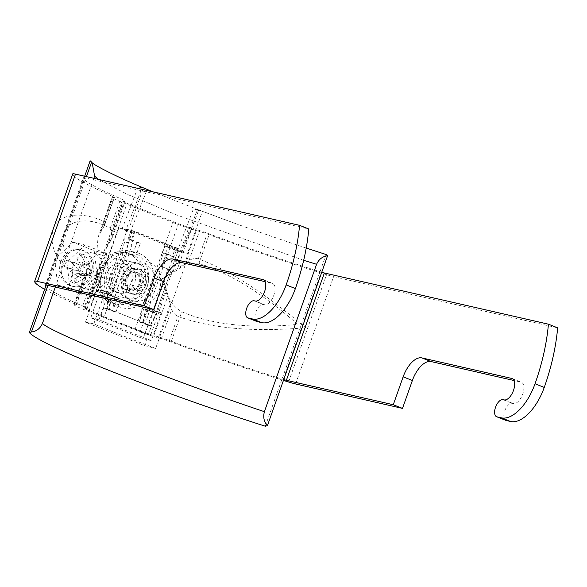 <?xml version="1.0" encoding="UTF-8"?>
<svg xmlns="http://www.w3.org/2000/svg" width="587" height="587" viewBox="0 0 587 587"><rect width="100%" height="100%" fill="white"/><g stroke="black" fill="none" stroke-linecap="round" stroke-linejoin="round"><path stroke-width="0.44" stroke-dasharray="2.94 2.2" d="M127.966 253.129A26.246 22.746 -77.1 0 1 140.961 284.57A26.246 22.746 -77.1 0 1 113.379 303.391A26.246 22.746 -77.1 0 1 110.488 302.496A26.246 22.746 -77.1 0 1 97.493 271.047A26.246 22.746 -77.1 0 1 125.075 252.227A26.246 22.746 -77.1 0 1 127.966 253.129M114.289 291.761A14.836 12.855 -77.1 0 1 106.944 273.99A14.836 12.855 -77.1 0 1 122.529 263.35A14.836 12.855 -77.1 0 1 124.165 263.857A14.836 12.855 -77.1 0 1 131.51 281.628A14.836 12.855 -77.1 0 1 115.925 292.267A14.836 12.855 -77.1 0 1 114.289 291.761M45.749 286.177A168.865 11.19 19.5 0 0 82.642 306.047A20.538 1.365 -160.5 0 1 87.162 308.601A20.538 1.365 -160.5 0 1 86.414 308.703L85.262 308.593A9.128 0.602 19.5 0 0 84.924 308.637A9.128 0.602 19.5 0 0 89.092 310.67L140.454 331.075L178.455 223.757L127.093 203.351A9.128 0.602 19.5 0 1 122.925 201.319A9.128 0.602 19.5 0 1 123.263 201.275L124.415 201.385A20.538 1.365 -160.5 0 0 125.163 201.282A20.538 1.365 -160.5 0 0 120.643 198.729A168.865 11.19 19.5 0 1 83.479 177.729A168.865 11.19 19.5 0 1 83.501 177.67A9.128 0.602 19.5 0 1 84.726 177.788L308.784 228.989M283.44 380.405A180.275 11.945 -160.5 0 1 169.115 341.282A9.128 0.602 19.5 0 0 161.344 338.706L158.336 337.863A20.538 1.365 -160.5 0 1 134.907 329.806L83.545 309.4A20.538 1.365 19.5 0 1 74.167 304.829A20.538 1.365 19.5 0 1 74.916 304.726L76.075 304.836A9.128 0.602 -160.5 0 0 76.405 304.792A9.128 0.602 -160.5 0 0 74.395 303.655A180.275 11.945 19.5 0 1 44.641 289.303M134.907 329.806L172.908 222.488L121.546 202.082A20.538 1.365 19.5 0 1 112.176 197.511A20.538 1.365 19.5 0 1 112.924 197.408L114.076 197.518A9.128 0.602 -160.5 0 0 114.406 197.474A9.128 0.602 -160.5 0 0 112.403 196.337A180.275 11.945 19.5 0 1 72.722 173.921M86.92 270.834L88.27 265.008L96.686 253.276L98.073 237.331L104.684 224.946L103.591 221.211C76.376 209.434 57.827 216.515 53.696 227.646C48.083 244.155 56.059 266.513 83.207 278.781L86.135 277.321L86.92 270.834L74.916 304.726M106.174 248.617L112.484 237.104L110.202 228.211C86.142 215.48 69.075 221.079 64.431 231.689C59.764 247.523 67.608 267.445 93.084 276.565L99.849 272.779L101.676 261.34L105.477 255.91L106.174 248.617L122.925 201.319M256.959 321.522A9.128 4.513 111.7 0 1 255.888 312.027A9.128 4.513 111.7 0 1 263.365 304.455L264.48 304.704A11.41 5.643 -68.3 0 0 273.674 295.65A11.41 5.643 -68.3 0 0 272.493 283.374A11.41 5.643 -68.3 0 0 272.082 283.242L265.126 281.657M170.34 303.963L161.469 279.008C170.069 274.965 177.692 270.108 184.333 264.443L188.926 260.804C191.545 258.72 194.671 258.067 198.311 258.838C239.496 274.232 276.33 303.31 305.79 327.788C266.432 330.892 219.501 331.435 177.92 316.408C174.64 314.691 172.585 312.321 171.756 309.29L170.34 303.963L158.336 337.863M172.908 222.488A20.538 1.365 -160.5 0 0 196.337 230.544L199.345 231.388A9.128 0.602 19.5 0 1 207.116 233.964A180.275 11.945 -160.5 0 0 326.563 274.679A20.538 1.365 -160.5 0 0 333.599 276.646L557.65 327.847M140.454 331.075A9.128 0.602 -160.5 0 0 150.866 334.656L153.875 335.5A20.538 1.365 19.5 0 1 171.36 341.289A168.865 11.19 -160.5 0 0 283.25 379.429A9.128 0.602 -160.5 0 0 283.734 379.576M178.455 223.757A9.128 0.602 -160.5 0 0 188.867 227.338L191.876 228.182A20.538 1.365 19.5 0 1 209.368 233.971A168.865 11.19 -160.5 0 0 321.258 272.111A9.128 0.602 -160.5 0 0 321.742 272.258M162.841 278.693L177.707 268.2C183.636 263.834 190.709 262.25 198.927 263.453C236.987 275.398 271.355 301.432 297.734 324.362C261.949 327.832 218.775 327.495 181.801 311.807C174.721 307.5 170.135 302.063 168.043 295.481L162.841 278.693M505.825 420.38A9.128 4.513 111.7 0 1 504.761 410.885A9.128 4.513 111.7 0 1 512.238 403.313L513.346 403.57A11.41 5.643 -68.3 0 0 522.547 394.515A11.41 5.643 -68.3 0 0 521.359 382.232A11.41 5.643 -68.3 0 0 520.948 382.108L513.999 380.515M132.567 279.735A8.218 7.117 102.9 0 0 137.373 290.382A8.218 7.117 102.9 0 0 145.84 285.011A8.218 7.117 102.9 0 0 141.027 274.364A8.218 7.117 102.9 0 0 132.567 279.735M125.904 278.216A8.218 7.117 102.9 0 0 130.71 288.863A8.218 7.117 102.9 0 0 139.178 283.492A8.218 7.117 102.9 0 0 134.372 272.845A8.218 7.117 102.9 0 0 125.904 278.216M66.419 260.393L82.312 265.419L73.624 263.255L66.419 260.393L64.262 266.491L80.155 271.51A5.841 5.063 -77.1 0 1 80.441 268.149A5.841 5.063 -77.1 0 1 82.312 265.419A5.841 5.063 -77.1 0 1 84.161 264.407A5.841 5.063 -77.1 0 1 89.4 266.491A5.841 5.063 -77.1 0 1 90.171 268.538A5.841 5.063 -77.1 0 1 89.884 271.898A5.841 5.063 -77.1 0 1 88.013 274.635L89.906 275.384L92.064 269.294L83.545 267.195L90.75 270.057L92.064 269.294M60.835 261.912A18.711 16.216 -77.1 0 1 80.118 249.68A18.711 16.216 -77.1 0 1 91.066 273.924A18.711 16.216 -77.1 0 1 71.783 286.163A18.711 16.216 -77.1 0 1 60.835 261.912M62.391 262.272A18.711 16.216 -77.1 0 1 81.674 250.033A18.711 16.216 -77.1 0 1 92.621 274.283A18.711 16.216 -77.1 0 1 73.338 286.515A18.711 16.216 -77.1 0 1 62.391 262.272M147.293 286.713A18.256 15.82 -77.1 0 1 128.472 298.651A18.256 15.82 -77.1 0 1 117.796 274.995A18.256 15.82 -77.1 0 1 136.61 263.057A18.256 15.82 -77.1 0 1 147.293 286.713M73.412 264.854A18.256 15.82 102.9 0 0 84.088 288.503A18.256 15.82 102.9 0 0 102.908 276.565A18.256 15.82 102.9 0 0 92.225 252.909A18.256 15.82 102.9 0 0 73.412 264.854M90.178 264.282L89.4 266.491L82.173 263.534L85.137 255.147L90.178 264.282L84.946 262.206L84.161 264.407L76.934 261.457L79.905 253.07L84.946 262.206M85.379 277.849L86.157 275.641L78.078 275.09L75.107 283.484L85.379 277.849L80.14 275.765L80.925 273.557A5.841 5.063 -77.1 0 1 80.155 271.51L71.46 269.352L64.262 266.491M89.906 275.384L88.593 276.154L81.388 273.293L88.013 274.635A5.841 5.063 -77.1 0 1 86.157 275.641A5.841 5.063 -77.1 0 1 80.925 273.557L72.839 273.014L69.868 281.4L80.14 275.765M82.173 263.534A6.949 6.017 -77.1 0 1 83.545 267.195M85.137 255.147L79.905 253.07M73.624 263.255A6.949 6.017 -77.1 0 1 76.934 261.457M72.839 273.014A6.949 6.017 -77.1 0 1 71.46 269.352M69.868 281.4L75.107 283.484M81.388 273.293A6.949 6.017 -77.1 0 1 78.078 275.09M88.593 276.154L90.75 270.057M94.199 250.686L97.237 276.374L78.996 293.61L57.709 285.157L54.664 259.461L72.913 242.226L94.199 250.686L106.401 253.474L109.446 279.163L91.198 296.398L69.912 287.946L66.874 262.257L85.115 245.021L106.401 253.474M72.913 242.226L85.115 245.021M54.664 259.461L66.874 262.257M57.709 285.157L69.912 287.946M78.996 293.61L91.198 296.398M97.237 276.374L109.446 279.163M80.419 264.664L78.254 270.761M128.362 292.656A12.554 10.882 -77.1 0 1 122.404 276.822A12.554 10.882 -77.1 0 1 136.72 269.044A12.554 10.882 -77.1 0 1 142.685 284.878A12.554 10.882 -77.1 0 1 128.362 292.656M131.627 300.361A19.4 16.81 -77.1 0 1 122.419 275.897A19.4 16.81 -77.1 0 1 144.549 263.879A19.4 16.81 -77.1 0 1 153.757 288.342A19.4 16.81 -77.1 0 1 131.627 300.361M130.431 293.595A13.009 11.27 -77.1 0 1 123.989 278.011A13.009 11.27 -77.1 0 1 137.659 268.677A13.009 11.27 -77.1 0 1 139.097 269.125A13.009 11.27 -77.1 0 1 145.532 284.71A13.009 11.27 -77.1 0 1 131.862 294.043A13.009 11.27 -77.1 0 1 130.431 293.595M131.723 289.941A9.128 7.91 -77.1 0 1 127.203 279.008A9.128 7.91 -77.1 0 1 136.793 272.463A9.128 7.91 -77.1 0 1 137.798 272.772A9.128 7.91 -77.1 0 1 142.318 283.712A9.128 7.91 -77.1 0 1 132.728 290.257A9.128 7.91 -77.1 0 1 131.723 289.941M129.5 289.435A9.128 7.91 -77.1 0 1 124.98 278.502A9.128 7.91 -77.1 0 1 134.577 271.957A9.128 7.91 -77.1 0 1 135.582 272.265A9.128 7.91 -77.1 0 1 140.102 283.205A9.128 7.91 -77.1 0 1 130.512 289.751A9.128 7.91 -77.1 0 1 129.5 289.435M108.368 294.799L123.571 251.867L132.42 255.382L136.976 242.504L128.127 238.99L131.172 230.405L175.41 247.978L172.373 256.563L163.524 253.048L158.967 265.926L167.816 269.448L152.613 312.372L143.764 308.857L139.2 321.735L148.049 325.249L145.011 333.834L100.766 316.261L103.811 307.676L112.66 311.191L117.217 298.313L108.368 294.799L111.699 295.555L126.895 252.63L135.744 256.145L140.308 243.267L131.459 239.753L134.496 231.168L178.742 248.741L175.704 257.326L172.373 256.563M175.704 257.326L166.855 253.811L162.291 266.689L171.14 270.203L155.944 313.135L147.095 309.62L142.531 322.498L151.38 326.012L148.342 334.597L104.097 317.017L107.135 308.432L103.811 307.676M104.097 317.017L100.766 316.261M111.699 295.555L120.548 299.069L115.984 311.946L107.135 308.432M155.944 313.135L152.613 312.372M171.14 270.203L167.816 269.448M151.38 326.012L148.049 325.249M148.342 334.597L145.011 333.834M126.895 252.63L123.571 251.867M131.459 239.753L128.127 238.99M134.496 231.168L131.172 230.405M178.742 248.741L175.41 247.978M166.855 253.811L163.524 253.048M162.291 266.689L158.967 265.926M135.744 256.145L132.42 255.382M140.308 243.267L136.976 242.504M147.095 309.62L143.764 308.857M142.531 322.498L139.2 321.735M115.984 311.946L112.66 311.191M120.548 299.069L117.217 298.313M128.957 242.644L124.774 241.69L107.751 292.179L107.282 308.718L103.95 307.955L103.767 291.269L100.634 290.022L108.844 291.9L111.978 293.148L103.767 291.269L111.405 294.3L131.804 232.878L118.904 227.749L127.269 229.422A177.993 11.799 -160.5 0 0 128.509 229.943L122.228 228.512L138.239 186.695L141.922 188.163L125.919 229.972L130.578 231.043L128.957 242.644L111.581 293.052L108.61 309.019L149.905 325.425L157.668 311.359L176.151 261.391L182.197 251.544L130.578 231.043L147.227 189.44L141.922 188.163M125.031 229.774L134.247 233.435L131.987 244.552L124.774 241.69L125.031 229.774L125.919 229.972L122.228 228.512M100.634 290.022L90.75 317.927L143.111 338.721L152.987 310.824L142.223 306.546L164.991 246.056L177.89 251.185L144.453 345.626L85.46 322.19L118.904 227.749M146.662 189.241A177.993 11.799 19.5 0 1 143.404 187.877L138.239 186.695M90.156 160.779A177.993 11.799 19.5 0 0 143.404 187.877L128.509 229.943M306.209 248.052A177.993 11.799 19.5 0 1 236.209 223.816A177.993 11.799 19.5 0 1 202.398 211.313L187.502 253.379A177.993 11.799 -160.5 0 0 189.109 253.988L155.665 348.429A177.993 11.799 19.5 0 1 93.825 323.863L127.269 229.422M265.317 426.221L326.123 254.516M84.682 176.225L46.168 284.988M152.679 191.766L198.839 209.948L182.197 251.544L177.538 250.48L181.222 251.948L187.502 253.379M134.247 233.435L131.804 232.878M142.223 306.546L139.713 322.16L143.045 322.923L145.415 309.584L164.756 257.568L167.427 246.613L164.991 246.056M145.246 324.362L149.854 309.576L153.838 310.486L148.577 325.117L139.713 322.16M148.577 325.117L143.045 322.923M152.987 310.824L161.198 312.695L153.838 310.486L171.969 260.437L176.151 261.391M177.89 251.185L189.109 253.988M164.756 257.568L171.969 260.437L176.65 250.275L167.427 246.613M176.65 250.275L177.538 250.48L193.541 208.664L197.232 210.131L181.222 251.948M47.936 285.385L86.443 176.628M93.825 178.309L55.31 287.065M303.677 260.312L176.269 214.805L127.115 194.26L98.521 179.387M197.232 210.131L202.398 211.313A177.993 11.799 -160.5 0 1 198.274 209.75L193.541 208.664M90.75 317.927L98.961 319.805L151.321 340.599L161.198 312.695M143.111 338.721L151.321 340.599M98.961 319.805L108.844 291.9M111.978 293.148L109.057 309.122L150.353 325.528L158.064 311.455M109.057 309.122L108.61 309.019M150.353 325.528L149.905 325.425M144.453 345.626L155.665 348.429M85.46 322.19L93.825 323.863M152.745 312.497L145.415 309.584M131.987 244.552L114.678 297.382L112.807 310.912L109.483 310.156L111.405 294.3M103.95 307.955L109.483 310.156M107.282 308.718L112.807 310.912M107.348 294.461L114.678 297.382M131.297 253.885A26.246 22.746 -77.1 0 1 144.292 285.326A26.246 22.746 -77.1 0 1 116.71 304.154A26.246 22.746 -77.1 0 1 113.812 303.252A26.246 22.746 -77.1 0 1 100.817 271.81A26.246 22.746 -77.1 0 1 128.399 252.99A26.246 22.746 -77.1 0 1 131.297 253.885M117.613 292.524A14.836 12.855 -77.1 0 1 110.268 274.753A14.836 12.855 -77.1 0 1 125.86 264.113A14.836 12.855 -77.1 0 1 127.496 264.62A14.836 12.855 -77.1 0 1 134.841 282.391A14.836 12.855 -77.1 0 1 119.249 293.03A14.836 12.855 -77.1 0 1 117.613 292.524M138.715 253.261A28.528 24.72 102.9 0 0 106.174 270.937A28.528 24.72 102.9 0 0 119.711 306.92A28.528 24.72 102.9 0 0 152.26 289.244A28.528 24.72 102.9 0 0 138.715 253.261M89.092 310.67L127.093 203.351M133.168 251.992A28.528 24.72 -77.1 0 1 146.706 287.975A28.528 24.72 -77.1 0 1 114.164 305.651A28.528 24.72 -77.1 0 1 100.619 269.668A28.528 24.72 -77.1 0 1 133.168 251.992M83.545 309.4L121.546 202.082M100.92 231.307L112.924 197.408M103.591 221.211L112.403 196.337M74.395 303.655L83.207 278.781M103.657 226.934L114.076 197.518M76.075 304.836L86.494 275.42M45.492 284.981L83.501 177.67M110.202 228.211L120.643 198.729M82.642 306.047L93.084 276.565M86.414 308.703L100.582 268.685M85.262 308.593L101.023 264.077M107.494 245.792L123.263 201.275M110.246 241.404L124.415 201.385M46.725 285.106L84.726 177.788M263.365 304.455L254.149 300.793M272.082 283.242L263.658 279.896M264.48 304.704L255.264 301.043M184.333 264.443L196.337 230.544M198.311 258.838L207.116 233.964M288.562 381.998L326.563 274.679M169.115 341.282L177.92 316.408M188.926 260.804L199.345 231.388M161.344 338.706L171.756 309.29M173.106 271.854L188.867 227.338M150.866 334.656L166.627 290.139M153.875 335.5L168.043 295.481M171.36 341.289L181.801 311.807M198.927 263.453L209.368 233.971M283.25 379.429L321.258 272.111M177.707 268.2L191.876 228.182M295.591 383.964L333.599 276.646M512.532 378.762L520.948 382.108M504.13 399.908L513.346 403.57M503.022 399.652L512.238 403.313M132.647 294.102A13.009 11.27 -77.1 0 1 126.205 278.517A13.009 11.27 -77.1 0 1 139.882 269.184A13.009 11.27 -77.1 0 1 141.313 269.631A13.009 11.27 -77.1 0 1 147.755 285.216A13.009 11.27 -77.1 0 1 134.085 294.549A13.009 11.27 -77.1 0 1 132.647 294.102M134.049 303.699A22.137 19.188 102.9 0 0 159.304 289.985A22.137 19.188 102.9 0 0 148.79 262.059A22.137 19.188 102.9 0 0 123.534 275.78A22.137 19.188 102.9 0 0 134.049 303.699M113.379 303.391L116.71 304.154L113.9 303.281C88.035 295.07 102.571 245.043 128.399 252.99L125.075 252.227M122.529 263.35L125.86 264.113C122.441 263.879 120.071 264.385 118.743 265.618C115.067 268.281 112.755 271.774 111.809 276.081C110.796 284.812 112.895 290.345 118.112 292.678L115.925 292.267M74.167 304.829L88.27 265.008M98.073 237.331L112.176 197.511M104.684 224.946L114.406 197.474M76.405 304.792L86.135 277.321M45.47 285.04L83.479 177.729M87.162 308.601L99.849 272.779M112.484 237.104L125.163 201.282M84.924 308.637L101.676 261.34M272.493 283.374L263.277 279.713M512.143 378.571L521.359 382.232M137.373 290.382L130.71 288.863M81.674 250.033L80.118 249.68M128.472 298.651L84.088 288.503M136.61 263.057L92.225 252.909M73.338 286.515L71.783 286.163M141.027 274.364L134.372 272.845M137.659 268.677L139.882 269.184C122.991 268.751 124.789 292.862 132.978 294.204L131.862 294.043M134.577 271.957L136.793 272.463M130.512 289.751L132.728 290.257M236.209 223.816L198.655 209.867"/><path stroke-width="0.88" d="M44.641 289.303A180.275 11.945 19.5 0 1 34.714 281.232A180.275 11.945 19.5 0 1 34.743 281.173A20.538 1.365 19.5 0 1 37.509 281.444L144.402 305.871L153.625 309.532L163.502 281.628L154.286 277.967L144.402 305.871M34.714 281.232L72.722 173.921A180.275 11.945 19.5 0 1 72.744 173.855A20.538 1.365 19.5 0 1 75.51 174.126L299.561 225.327A136.918 67.688 111.7 0 1 286.163 284.908A41.075 20.303 111.7 0 1 252.505 318.976L248.074 317.963A9.128 4.513 111.7 0 1 247.743 317.861A9.128 4.513 111.7 0 1 246.672 308.366A9.128 4.513 111.7 0 1 254.149 300.793L255.264 301.043A11.41 5.643 -68.3 0 0 264.458 291.988A11.41 5.643 -68.3 0 0 263.277 279.713A11.41 5.643 -68.3 0 0 262.859 279.581L172.982 259.043A22.82 11.278 -68.3 0 0 154.286 277.967M45.749 286.177A168.865 11.19 19.5 0 1 45.47 285.04A168.865 11.19 19.5 0 1 45.492 284.981A9.128 0.602 19.5 0 1 46.725 285.106L153.625 309.532M247.743 317.861L256.959 321.522A9.128 4.513 111.7 0 0 257.289 321.625L261.729 322.637A41.075 20.303 111.7 0 0 295.378 288.569A136.918 67.688 111.7 0 0 308.784 228.989L299.561 225.327M265.126 281.657L182.197 262.705A22.82 11.278 -68.3 0 0 163.502 281.628M283.44 380.405A180.275 11.945 -160.5 0 0 288.562 381.998A20.538 1.365 -160.5 0 0 295.591 383.964L402.491 408.398L393.275 404.737L286.375 380.303L324.384 272.984L548.434 324.185L557.65 327.847A136.918 67.688 111.7 0 1 544.252 387.427A41.075 20.303 111.7 0 1 510.595 421.495L506.155 420.483A9.128 4.513 111.7 0 1 505.825 420.38L496.609 416.719A9.128 4.513 111.7 0 1 495.545 407.224A9.128 4.513 111.7 0 1 503.022 399.652L504.13 399.908A11.41 5.643 -68.3 0 0 513.332 390.854A11.41 5.643 -68.3 0 0 512.143 378.571A11.41 5.643 -68.3 0 0 511.732 378.439L421.855 357.901A22.82 11.278 -68.3 0 0 403.152 376.832L393.275 404.737M283.734 379.576A9.128 0.602 -160.5 0 0 286.375 380.303M321.742 272.258A9.128 0.602 -160.5 0 0 324.384 272.984M548.434 324.185A136.918 67.688 111.7 0 1 535.036 383.766A41.075 20.303 111.7 0 1 501.379 417.834L496.94 416.821A9.128 4.513 111.7 0 1 496.609 416.719M513.999 380.515L431.071 361.563A22.82 11.278 -68.3 0 0 412.375 380.493L402.491 408.398M146.662 189.241L152.679 191.766M327.561 255.822C322.564 256.38 318.91 259.205 316.584 264.297L264.392 411.685C262.976 417.115 263.974 421.796 267.401 425.714L327.561 255.822L326.123 254.516A177.993 11.799 19.5 0 1 306.209 248.052M267.401 425.714L265.317 426.221A177.993 11.799 19.5 0 1 29.35 332.484L31.434 331.978L47.936 285.385M86.443 176.628L91.594 162.093L90.156 160.779L84.682 176.225M46.168 284.988L29.35 332.484M31.434 331.978C36.423 331.428 40.085 328.603 42.411 323.503C52.727 333.526 169.797 380.031 264.392 411.685M98.521 179.387L94.602 176.122L93.825 178.309M55.31 287.065L42.411 323.503M94.602 176.122L92.21 162.863L91.594 162.093M316.584 264.297L303.677 260.312M34.743 281.173L72.744 173.855M37.509 281.444L75.51 174.126M295.378 288.569L286.163 284.908M182.197 262.705L172.982 259.043M263.658 279.896L262.859 279.581M257.289 321.625L248.074 317.963M261.729 322.637L252.505 318.976M496.94 416.821L506.155 420.483M535.036 383.766L544.252 387.427M403.152 376.832L412.375 380.493M421.855 357.901L431.071 361.563M511.732 378.439L512.532 378.762M501.379 417.834L510.595 421.495M91.888 162.474C93.788 165.006 116.615 176.988 147.132 189.403"/></g></svg>
